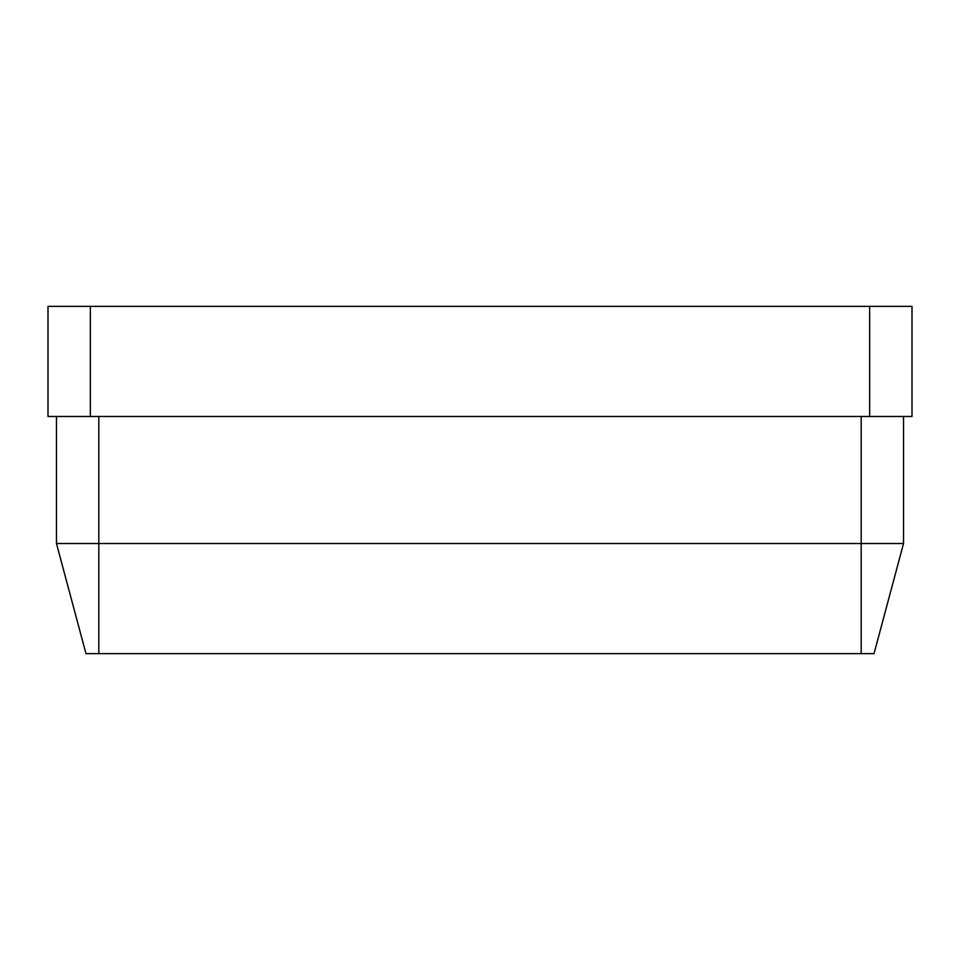 <?xml version="1.0" encoding="UTF-8"?>
<svg xmlns="http://www.w3.org/2000/svg" width="960" height="960" viewBox="0 0 960 960"><rect width="100%" height="100%" fill="white"/><g stroke="black" fill="none" stroke-linecap="round" stroke-linejoin="round"><path stroke-width="1.44" d="M869.652 416.472L869.652 306.348L912 306.348L912 416.472L48 416.472L48 306.348L90.348 306.348L90.348 416.472M869.652 306.348L90.348 306.348M903.528 416.472L903.528 543.528L56.472 543.528L56.472 416.472M56.472 543.528L85.98 653.652L874.02 653.652L903.528 543.528M861.18 653.652L861.18 416.472M98.82 416.472L98.82 653.652"/></g></svg>
